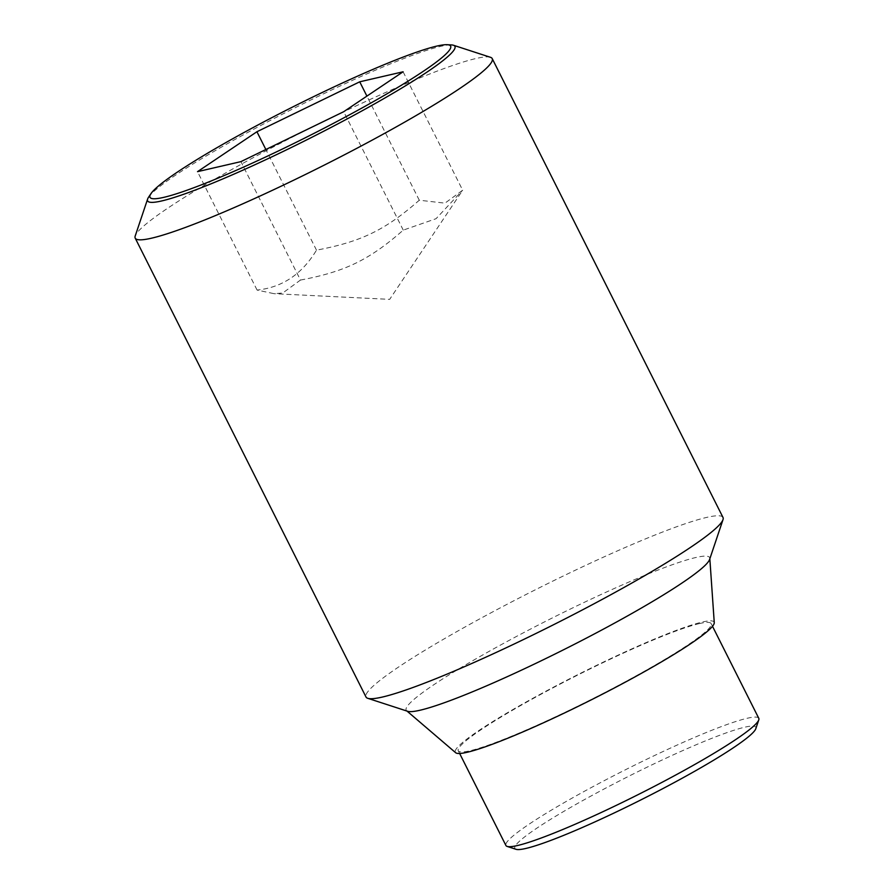 <?xml version="1.0" encoding="UTF-8"?>
<svg xmlns="http://www.w3.org/2000/svg" width="894" height="894" viewBox="0 0 894 894"><rect width="100%" height="100%" fill="white"/><g stroke="black" fill="none" stroke-linecap="round" stroke-linejoin="round"><path stroke-width="0.67" stroke-dasharray="4.47 3.35" d="M403.105 71.788L462.667 190.21L444.966 203.15L419.275 200.222C385.348 230.004 361.165 241.76 316.487 250.152C302.06 274.156 282.258 287.455 257.081 290.069L274.089 293.69L282.761 292.997L300.462 280.057L240.911 161.635M490.46 57.294A199.798 19.702 -26.7 0 0 475.876 58.546A199.798 19.702 -26.7 0 0 279.598 143.699A199.798 19.702 -26.7 0 0 135.218 235.96M148.605 197.161A171.983 16.952 153.3 0 1 236.608 138.57A171.983 16.952 153.3 0 1 440.854 46.32A171.983 16.952 153.3 0 1 451.336 44.912M723 517.458A199.798 19.702 -26.7 0 0 706.662 517.414A199.798 19.702 -26.7 0 0 501.724 607.104A199.798 19.702 -26.7 0 0 366.004 697.007M709.624 559.432A169.826 16.74 -26.7 0 0 709.802 558.258A169.826 16.74 -26.7 0 0 695.733 557.532A169.826 16.74 -26.7 0 0 518.509 635.377A169.826 16.74 -26.7 0 0 406.614 710.741A169.826 16.74 -26.7 0 0 407.675 711.3M714.261 622.66A144.85 14.282 -26.7 0 0 702.271 622.045A144.85 14.282 -26.7 0 0 551.095 688.447A144.85 14.282 -26.7 0 0 455.672 752.726M758.782 718.318A141.531 13.946 -26.7 0 0 747.205 718.273A141.531 13.946 -26.7 0 0 602.053 781.814A141.531 13.946 -26.7 0 0 505.915 845.489M699.566 623.543A141.531 13.946 -26.7 0 0 554.403 687.084A141.531 13.946 -26.7 0 0 458.264 750.759A141.531 13.946 -26.7 0 0 469.842 750.792A141.531 13.946 -26.7 0 0 615.005 687.262A141.531 13.946 -26.7 0 0 711.132 623.576A141.531 13.946 -26.7 0 0 699.566 623.543M755.81 728.699A134.871 13.298 -26.7 0 0 744.78 727.191A134.871 13.298 -26.7 0 0 600.679 790.799A134.871 13.298 -26.7 0 0 516.028 849.3M419.275 200.222L366.909 96.105M316.487 250.152L265.864 149.51M300.462 280.057C345.151 271.653 369.323 259.908 403.261 230.127L436.037 218.706L462.667 190.21M403.261 230.127L343.698 111.705M257.081 290.069L197.518 171.659M460.98 192.791L389.661 299.367L274.089 293.69M459.639 753.474L458.264 750.759M712.507 626.303L711.132 623.576"/><path stroke-width="1.34" d="M147.633 199.027L135.218 235.96A199.798 19.702 -26.7 0 0 135.218 238.139A199.798 19.702 -26.7 0 0 151.555 238.184A199.798 19.702 -26.7 0 0 356.494 148.493A199.798 19.702 -26.7 0 0 492.214 58.591A199.798 19.702 -26.7 0 0 490.46 57.294L453.414 45.236A171.983 16.952 153.3 0 1 365.948 108.699A171.983 16.952 153.3 0 1 161.691 200.949A171.983 16.952 153.3 0 1 147.633 199.027A171.983 16.952 153.3 0 1 148.605 197.161L150.952 193.663A168.251 16.584 -26.7 0 0 211.654 180.756A168.251 16.584 -26.7 0 0 363.579 107.112A168.251 16.584 -26.7 0 0 447.123 44.7A168.251 16.584 -26.7 0 0 237.044 136.335A168.251 16.584 -26.7 0 0 150.952 193.663M135.218 238.139L366.004 697.007A199.798 19.702 -26.7 0 0 367.758 698.315A199.798 19.702 -26.7 0 0 382.341 697.063A199.798 19.702 -26.7 0 0 578.619 611.898A199.798 19.702 -26.7 0 0 723 519.649A199.798 19.702 -26.7 0 0 723 517.458L492.214 58.591M367.758 698.315L407.675 711.3A169.826 16.74 -26.7 0 0 420.068 710.227A169.826 16.74 -26.7 0 0 586.9 637.847A169.826 16.74 -26.7 0 0 709.624 559.432L723 519.649M407.016 711.088L455.672 752.726A144.85 14.282 -26.7 0 0 467.137 752.29A144.85 14.282 -26.7 0 0 613.116 688.626A144.85 14.282 -26.7 0 0 714.261 622.66L709.836 558.784M459.639 753.474L505.915 845.489A141.531 13.946 -26.7 0 0 507.155 846.417A141.531 13.946 -26.7 0 0 517.492 845.523A141.531 13.946 -26.7 0 0 656.52 785.211A141.531 13.946 -26.7 0 0 758.782 719.86A141.531 13.946 -26.7 0 0 758.782 718.318L712.507 626.303M507.155 846.417L516.028 849.3A134.871 13.298 -26.7 0 0 525.873 848.451A134.871 13.298 -26.7 0 0 658.353 790.966A134.871 13.298 -26.7 0 0 755.81 728.699L758.782 719.86M366.909 96.105L359.723 81.812L403.105 71.788L343.698 111.705L240.911 161.635L197.518 171.659L256.924 131.742L359.723 81.812M265.864 149.51L256.924 131.742M447.123 44.7L451.336 44.912A171.983 16.952 153.3 0 1 453.414 45.236"/></g></svg>
